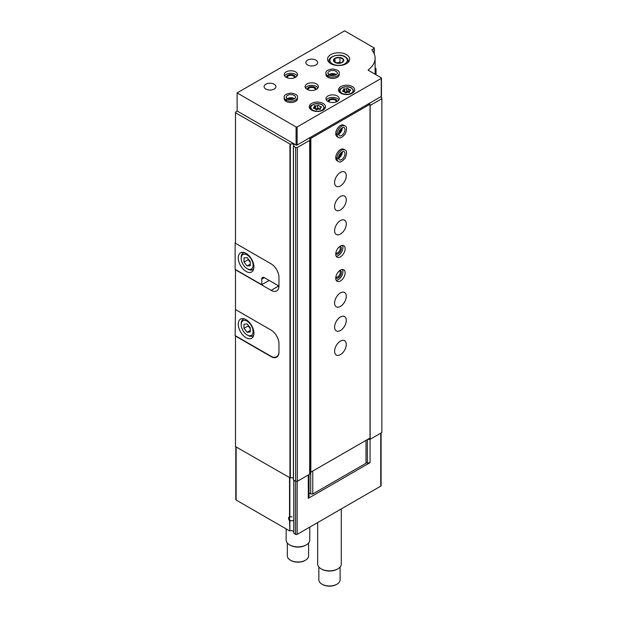 <?xml version="1.0" encoding="UTF-8"?>
<svg xmlns="http://www.w3.org/2000/svg" width="617" height="617" viewBox="0 0 617 617"><rect width="100%" height="100%" fill="white"/><g stroke="black" fill="none" stroke-linecap="round" stroke-linejoin="round"><path stroke-width="0.93" d="M293.785 531.623A2.954 1.704 180 0 0 289.859 530.89L289.52 520.794A2.954 1.704 60 0 1 289.52 516.822L292.018 516.784M293.453 520.663L289.52 520.794M271.418 356.487L271.141 356.649A11.067 6.394 -120 0 0 276.671 357.197A11.067 6.394 -120 0 0 278.961 352.13L278.961 343.7A11.067 6.394 -120 0 0 271.141 330.141L235.493 309.564L235.493 269.552M271.141 356.649L235.493 336.072L235.493 446.585L290.329 478.028A2.213 1.28 180 0 1 293.376 478.198M308.916 138.223L310.305 139.026L309.672 140.375L297.332 147.502L295.666 147.502L293.437 146.005A2.213 1.28 180 0 0 293.908 145.211A2.213 1.28 180 0 0 292.666 144.062A2.213 1.28 180 0 0 290.329 144.208L235.493 112.764L235.493 243.283L271.141 263.86A11.067 6.394 -120 0 1 278.961 277.419L278.961 285.848A11.067 6.394 -120 0 1 276.671 290.916A11.067 6.394 -120 0 1 271.141 290.368L235.493 269.791M235.493 112.764L235.493 112.163L237.321 111.106M308.299 474.99L308.299 498.312L309.024 496.747L309.024 474.573M381.098 432.957L381.098 485.656A1.111 0.64 180 0 1 380.774 486.111L297.178 534.376A1.111 0.64 180 0 1 295.612 534.376L293.785 533.25L293.815 480.257M366.004 462.28L367.362 463.066L370.069 462.642L370.069 439.289M370.069 462.642L308.299 498.312M289.52 530.859L236.126 500.032A1.111 0.64 180 0 1 235.802 499.577L235.802 446.754M380.458 96.923L381.869 97.733L381.869 432.517L370.154 439.273L367.516 439.474M375.105 68.04L375.815 68.448A0.74 0.424 180 0 1 375.815 69.05L375.105 69.459M375.105 73.624A33.95 19.597 180 0 1 375.429 74.379L375.437 74.433M381.869 98.697L370.154 105.461L370.154 439.273M310.305 139.026L310.305 472.838L309.672 474.195L297.332 481.322L295.666 481.322L293.376 479.926L293.437 146.214M309.672 140.375L309.672 474.195M297.332 147.502L297.332 481.322M295.666 147.502L295.666 481.322M367.362 463.066L367.362 439.566M290.221 520.416A2.391 1.381 60 0 1 289.905 517.193A2.391 1.381 60 0 1 290.221 517.085M341.286 508.909L341.286 564.038A11.808 6.818 180 0 1 337.823 568.859A11.808 6.818 180 0 1 321.125 568.859A11.808 6.818 180 0 1 317.67 564.038L317.67 522.545M337.823 568.859L337.183 569.221A10.905 6.293 180 0 1 321.765 569.221L321.125 568.859M340.106 567.008L340.106 579.841A10.628 6.139 180 0 1 336.99 584.176A10.628 6.139 180 0 1 321.966 584.176A10.628 6.139 180 0 1 318.85 579.841L318.85 567.008M336.99 584.176L336.473 584.476A9.887 5.707 180 0 1 322.483 584.476L321.966 584.176M235.493 242.62L235.493 243.036M269.151 280.427L261.747 284.707L235.131 269.344L235.131 242.828M278.961 285.609A11.067 6.394 60 0 1 278.953 286.087L264.354 277.658L261.747 279.162A3.687 2.129 60 0 1 262.51 277.473A3.687 2.129 60 0 1 264.354 277.658M246.09 271.449A11.067 6.394 -120 0 0 251.628 271.997A11.067 6.394 -120 0 0 251.628 259.217A11.067 6.394 -120 0 0 240.553 252.823A11.067 6.394 -120 0 0 238.856 261.693A11.067 6.394 -120 0 0 246.09 271.449M261.747 284.707L261.747 279.162M247.965 269.159L247.132 268.68A8.414 4.859 -120 0 0 253.086 265.241A8.414 4.859 -120 0 0 247.132 254.937A8.414 4.859 -120 0 0 241.185 258.376A8.414 4.859 -120 0 0 247.132 268.68L247.965 269.159A9.594 5.538 -120 0 0 252.762 269.637A9.594 5.538 -120 0 0 253.726 268.788M244 257.914L244 262.086L247.132 265.981L250.263 265.703L250.263 261.531L247.132 257.636L244 257.914M244.386 252.608A9.594 5.538 -120 0 0 243.175 253.016A9.594 5.538 -120 0 0 241.185 257.412L241.185 258.376M248.181 258.932L248.181 259.68L244 262.086M250.263 264.176L247.132 265.981M248.181 259.68L250.263 262.271M278.961 351.466A11.515 6.648 60 0 1 276.578 356.742A11.515 6.648 60 0 1 270.824 356.171L235.131 335.563L235.493 309.379M275.768 334.568A11.515 6.648 60 0 1 278.961 343.877M246.09 337.73A11.067 6.394 -120 0 0 251.628 338.278A11.067 6.394 -120 0 0 251.628 325.498A11.067 6.394 -120 0 0 240.553 319.105A11.067 6.394 -120 0 0 238.856 327.974A11.067 6.394 -120 0 0 246.09 337.73M247.965 335.44L247.132 334.962A8.414 4.859 -120 0 0 253.086 331.522A8.414 4.859 -120 0 0 247.132 321.218A8.414 4.859 -120 0 0 241.185 324.658A8.414 4.859 -120 0 0 247.132 334.962L247.965 335.44A9.594 5.538 -120 0 0 252.762 335.918A9.594 5.538 -120 0 0 253.726 335.07M244 324.195L244 328.367L247.132 332.262L250.263 331.985L250.263 327.812L247.132 323.917L244 324.195M244.386 318.889A9.594 5.538 -120 0 0 243.175 319.298A9.594 5.538 -120 0 0 241.185 323.694L241.185 324.658M248.181 325.213L248.181 325.961L244 328.367M250.263 330.457L247.132 332.262M248.181 325.961L250.263 328.553M381.46 78.089L381.46 96.167A0.74 0.424 180 0 1 381.244 96.468L297.124 145.034A0.74 0.424 180 0 1 296.083 145.034L237.113 110.991L237.113 92.912L344.61 30.85L374.041 47.841A0.74 0.424 180 0 1 374.041 48.442L372.097 49.568A0.74 0.424 180 0 0 371.951 50.046A33.21 19.173 180 0 1 375.105 58.206A33.21 19.173 180 0 1 368.334 69.814A0.74 0.424 180 0 0 368.395 70.369L381.244 77.788A0.74 0.424 180 0 1 381.244 78.39L297.124 126.955A0.74 0.424 180 0 1 296.083 126.955L237.113 92.912M346.438 54.62A11.067 6.394 180 0 1 349.677 59.139A11.067 6.394 180 0 1 338.61 65.533A11.067 6.394 180 0 1 327.542 59.139A11.067 6.394 180 0 1 334.375 53.232A11.067 6.394 180 0 1 346.438 54.62M337.306 95.982A6.64 3.833 180 0 1 339.25 98.697A6.64 3.833 180 0 1 332.609 102.53A6.64 3.833 180 0 1 325.969 98.697A6.64 3.833 180 0 1 330.064 95.157A6.64 3.833 180 0 1 337.306 95.982M352.33 86.588A8.121 4.689 180 0 1 354.713 89.897A8.121 4.689 180 0 1 346.592 94.586A8.121 4.689 180 0 1 338.478 89.897A8.121 4.689 180 0 1 343.484 85.57A8.121 4.689 180 0 1 352.33 86.588M323.107 103.455A8.121 4.689 180 0 1 325.491 106.772A8.121 4.689 180 0 1 317.369 111.461A8.121 4.689 180 0 1 309.256 106.772A8.121 4.689 180 0 1 314.261 102.437A8.121 4.689 180 0 1 323.107 103.455M327.966 77.341L327.966 75.953A6.64 3.833 0 0 0 335.185 76.739A6.64 3.833 0 0 0 339.25 73.207L339.25 74.595A6.64 3.833 180 0 1 332.609 78.428A6.64 3.833 180 0 1 325.969 74.595L325.969 73.207A6.64 3.833 0 0 0 327.851 75.883C328.321 74.626 328.792 74.372 329.262 75.127M316.428 83.935A6.64 3.833 180 0 1 318.38 86.642A6.64 3.833 180 0 1 311.732 90.483A6.64 3.833 180 0 1 305.091 86.642A6.64 3.833 180 0 1 309.194 83.102A6.64 3.833 180 0 1 316.428 83.935M286.226 101.443L286.226 100.054A6.64 3.833 0 0 0 293.445 100.841A6.64 3.833 0 0 0 297.502 97.309L297.502 98.697A6.64 3.833 180 0 1 290.862 102.53A6.64 3.833 180 0 1 284.221 98.697L284.221 97.309A6.64 3.833 0 0 0 286.111 99.993C286.573 98.728 287.044 98.473 287.514 99.237M315.912 60.134A5.9 3.409 180 0 1 317.639 62.541A5.9 3.409 180 0 1 311.732 65.95A5.9 3.409 180 0 1 305.831 62.541A5.9 3.409 180 0 1 309.479 59.394A5.9 3.409 180 0 1 315.912 60.134M295.558 71.88A6.64 3.833 180 0 1 297.502 74.595A6.64 3.833 180 0 1 290.862 78.428A6.64 3.833 180 0 1 284.221 74.595A6.64 3.833 180 0 1 288.324 71.055A6.64 3.833 180 0 1 295.558 71.88M274.164 84.236A5.9 3.409 180 0 1 275.892 86.642A5.9 3.409 180 0 1 269.991 90.051A5.9 3.409 180 0 1 264.084 86.642A5.9 3.409 180 0 1 267.732 83.496A5.9 3.409 180 0 1 274.164 84.236M284.591 75.86A6.64 3.833 180 0 1 295.558 74.418A6.64 3.833 180 0 1 297.132 75.86M286.473 77.472A4.427 2.553 180 0 1 288.895 74.834A4.427 2.553 180 0 1 293.993 75.32A4.427 2.553 180 0 1 295.25 77.472M287.275 77.819A3.625 2.098 180 0 1 287.237 77.503A3.625 2.098 180 0 1 289.473 75.567A3.625 2.098 180 0 1 293.43 76.022A3.625 2.098 180 0 1 294.494 77.503A3.625 2.098 180 0 1 294.448 77.819M288.185 99.19A4.427 2.553 180 0 1 293.545 99.19M289.921 99.584A3.625 2.098 180 0 1 291.81 99.584M305.469 87.915A6.64 3.833 180 0 1 316.428 86.465A6.64 3.833 180 0 1 318.002 87.915M307.351 89.527A4.427 2.553 180 0 1 309.765 86.889A4.427 2.553 180 0 1 314.863 87.367A4.427 2.553 180 0 1 316.12 89.527M308.153 89.874A3.625 2.098 180 0 1 308.107 89.55A3.625 2.098 180 0 1 310.343 87.622A3.625 2.098 180 0 1 314.3 88.069A3.625 2.098 180 0 1 315.364 89.55A3.625 2.098 180 0 1 315.318 89.874M329.925 75.089A4.427 2.553 180 0 1 335.286 75.089M331.661 75.482A3.625 2.098 180 0 1 333.55 75.482M319.051 105.661A0.825 0.478 0 0 0 317.5 105.422A1.45 0.833 0 0 1 315.464 105.738A0.825 0.478 0 0 0 314.331 106.394A1.45 0.833 0 0 1 314.547 106.834A1.45 0.833 0 0 1 313.783 107.566A0.825 0.478 0 0 0 314.2 108.469A1.45 0.833 0 0 1 315.688 109.302A1.45 0.833 0 0 1 315.688 109.325A0.825 0.478 0 0 0 317.246 109.564A1.45 0.833 0 0 1 319.274 109.248A0.825 0.478 0 0 0 320.416 108.592A1.45 0.833 0 0 1 320.2 108.152A1.45 0.833 0 0 1 320.956 107.42A0.825 0.478 0 0 0 320.539 106.525A1.45 0.833 0 0 1 319.051 105.692A1.45 0.833 0 0 1 319.051 105.661M348.273 88.794A0.825 0.478 0 0 0 346.723 88.555A1.45 0.833 0 0 1 344.687 88.863A0.825 0.478 0 0 0 343.553 89.527A1.45 0.833 0 0 1 343.769 89.959A1.45 0.833 0 0 1 343.006 90.699A0.825 0.478 0 0 0 343.422 91.594A1.45 0.833 0 0 1 344.911 92.427A0.825 0.478 0 0 0 346.469 92.697A1.45 0.833 0 0 1 348.497 92.38A0.825 0.478 0 0 0 349.638 91.725A1.45 0.833 0 0 1 349.423 91.285A1.45 0.833 0 0 1 350.178 90.552A0.825 0.478 0 0 0 349.762 89.65A1.45 0.833 0 0 1 348.273 88.817A1.45 0.833 0 0 0 348.273 88.817L348.273 91.732A1.45 0.833 0 0 0 348.975 92.45M348.273 91.671A0.825 0.478 0 0 0 346.723 91.47A1.45 0.833 0 0 1 344.687 91.786A0.825 0.478 0 0 0 344.209 91.709M348.273 88.84L348.273 91.709A1.45 0.833 0 0 0 348.273 91.732M319.051 108.546A0.825 0.478 0 0 0 317.5 108.337A1.45 0.833 0 0 1 315.464 108.654A0.825 0.478 0 0 0 314.986 108.584M319.051 108.607L319.051 108.584A1.45 0.833 0 0 0 319.051 108.607A1.45 0.833 0 0 0 319.753 109.317M326.339 99.962A6.64 3.833 180 0 1 337.306 98.519A6.64 3.833 180 0 1 338.88 99.962M328.221 101.574A4.427 2.553 180 0 1 330.635 98.936A4.427 2.553 180 0 1 335.741 99.422A4.427 2.553 180 0 1 336.998 101.574M329.023 101.921A3.625 2.098 180 0 1 328.977 101.604A3.625 2.098 180 0 1 331.221 99.669A3.625 2.098 180 0 1 335.178 100.124A3.625 2.098 180 0 1 336.234 101.604A3.625 2.098 180 0 1 336.196 101.921M342.25 58.245A5.152 2.977 180 0 1 343.067 61.831A5.152 2.977 180 0 1 337.275 63.219A5.152 2.977 180 0 1 334.152 58.854A5.152 2.977 180 0 1 342.25 58.245M339.936 57.504L334.992 58.268L333.674 61.122L337.283 63.204L342.227 62.44L343.546 59.594L339.936 57.504L339.936 62.317L336.427 62.857M340.815 62.826L339.936 62.317M334.992 62.07L334.992 58.268M368.094 104.057L370.023 104.211L310.845 138.378L310.328 138.077L310.59 137.259M310.845 138.378L310.845 472.19L370.023 438.024L370.023 104.211M340.437 341.108A8.268 4.774 -60 0 1 344.571 340.7A8.268 4.774 -60 0 1 344.571 350.24A8.268 4.774 -60 0 1 336.304 355.014A8.268 4.774 -60 0 1 335.039 348.389A8.268 4.774 -60 0 1 340.437 341.108M340.437 316.999A8.268 4.774 -60 0 1 344.571 316.59A8.268 4.774 -60 0 1 344.571 326.138A8.268 4.774 -60 0 1 336.304 330.913A8.268 4.774 -60 0 1 335.039 324.287A8.268 4.774 -60 0 1 340.437 316.999M340.437 292.898A8.268 4.774 -60 0 1 344.571 292.489A8.268 4.774 -60 0 1 344.571 302.037A8.268 4.774 -60 0 1 336.304 306.811A8.268 4.774 -60 0 1 335.039 300.186A8.268 4.774 -60 0 1 340.437 292.898M340.437 270.123A6.64 3.833 -60 0 1 343.754 269.799A6.64 3.833 -60 0 1 343.754 277.465A6.64 3.833 -60 0 1 337.113 281.298A6.64 3.833 -60 0 1 336.095 275.976A6.64 3.833 -60 0 1 340.437 270.123M340.437 246.021A6.64 3.833 -60 0 1 343.754 245.689A6.64 3.833 -60 0 1 343.754 253.363A6.64 3.833 -60 0 1 337.113 257.196A6.64 3.833 -60 0 1 336.095 251.875A6.64 3.833 -60 0 1 340.437 246.021M340.437 220.593A8.268 4.774 -60 0 1 344.571 220.184A8.268 4.774 -60 0 1 344.571 229.732A8.268 4.774 -60 0 1 336.304 234.499A8.268 4.774 -60 0 1 335.039 227.881A8.268 4.774 -60 0 1 340.437 220.593M340.437 196.491A8.268 4.774 -60 0 1 344.571 196.083A8.268 4.774 -60 0 1 344.571 205.623A8.268 4.774 -60 0 1 336.304 210.397A8.268 4.774 -60 0 1 335.039 203.772A8.268 4.774 -60 0 1 340.437 196.491M340.437 172.39A8.268 4.774 -60 0 1 344.571 171.981A8.268 4.774 -60 0 1 344.571 181.521A8.268 4.774 -60 0 1 336.304 186.295A8.268 4.774 -60 0 1 335.039 179.67A8.268 4.774 -60 0 1 340.437 172.39M335.741 157.813L336.944 158.507A6.64 3.833 120 0 0 338.317 161.484L337.113 160.79A6.64 3.833 -60 0 1 336.095 155.469A6.64 3.833 -60 0 1 340.437 149.615A6.64 3.833 -60 0 1 343.754 149.283L344.957 149.977A6.64 3.833 120 0 0 339.867 151.728A6.64 3.833 120 0 0 336.944 158.376C338.27 158.638 338.718 158.392 338.293 157.643M335.741 133.712L336.944 134.406A6.64 3.833 120 0 0 338.317 137.375L337.113 136.689A6.64 3.833 -60 0 1 336.095 131.367A6.64 3.833 -60 0 1 340.437 125.513A6.64 3.833 -60 0 1 343.754 125.182L344.957 125.876A6.64 3.833 120 0 0 339.867 127.626A6.64 3.833 120 0 0 336.944 134.275C338.27 134.537 338.718 134.29 338.293 133.542M310.845 472.19L310.328 471.889L310.328 138.077M366.004 440.345L366.004 463.244L312.78 493.97L310.69 493.97L310.69 472.098M312.78 493.97L312.78 471.079M310.69 493.97L309.024 493.006M341.348 128.367A4.427 2.553 -60 0 1 338.664 133.01M341.348 152.468A4.427 2.553 -60 0 1 338.664 157.111M342.474 245.381A6.64 3.833 -60 0 1 341.563 252.098A6.64 3.833 -60 0 1 336.203 256.24M340.137 246.206A4.427 2.553 -60 0 1 340.461 251.458A4.427 2.553 -60 0 1 335.748 253.803M339.466 246.7A3.625 2.098 -60 0 1 339.497 246.707A3.625 2.098 -60 0 1 339.497 250.903A3.625 2.098 -60 0 1 335.864 252.993A3.625 2.098 -60 0 1 335.841 252.978M342.474 269.482A6.64 3.833 -60 0 1 341.563 276.2A6.64 3.833 -60 0 1 336.203 280.342M340.137 270.308A4.427 2.553 -60 0 1 340.461 275.56A4.427 2.553 -60 0 1 335.748 277.905M339.466 270.801A3.625 2.098 -60 0 1 339.497 270.817A3.625 2.098 -60 0 1 339.497 275.005A3.625 2.098 -60 0 1 335.864 277.095A3.625 2.098 -60 0 1 335.841 277.087M309.765 527.103L309.765 540.052A11.808 6.818 180 0 1 306.31 544.873A11.808 6.818 180 0 1 289.612 544.873A11.808 6.818 180 0 1 286.149 540.052L286.149 528.916M306.31 544.873L305.67 545.243A10.905 6.293 180 0 1 290.252 545.243L289.612 544.873M308.585 543.022L308.585 555.855A10.628 6.139 180 0 1 305.477 560.197A10.628 6.139 180 0 1 290.445 560.197A10.628 6.139 180 0 1 287.329 555.855L287.329 543.022M305.477 560.197L304.952 560.498A9.887 5.707 180 0 1 290.969 560.498L290.445 560.197M335.741 133.581L336.944 134.275M338.293 133.565C338.718 134.352 338.27 134.629 336.944 134.406M335.741 157.682L336.944 158.376M338.293 157.667C338.718 158.453 338.27 158.731 336.944 158.507M286.111 101.373L286.111 99.993M287.53 99.244C287.098 98.504 286.658 98.774 286.226 100.054M327.851 77.272L327.851 75.883M329.277 75.143C328.846 74.402 328.406 74.672 327.966 75.953M289.859 516.907L289.859 477.967M289.859 530.89L289.859 520.771M289.52 516.822L289.52 477.774M289.936 144.193L289.936 478.013M297.178 534.376L297.178 481.322M380.774 486.111L380.774 433.149M236.126 500.032L236.126 446.947M295.612 534.376L295.612 481.291M293.877 533.373L293.877 480.288M375.815 69.05L375.815 74.657M293.461 146.229L293.461 480.049M290.329 144.208L290.329 478.028M278.753 285.972L271.141 290.368M296.083 145.034L296.083 126.955M297.124 145.034L297.124 126.955M374.041 53.394L374.041 48.442M372.097 50.232L372.097 49.568M368.334 70.33L368.334 69.814M381.244 96.468L381.244 78.39M324.75 108.723L324.75 108.214A7.381 4.257 180 0 1 324.681 108.816M310.066 108.816A7.381 4.257 180 0 1 309.989 108.214L309.989 108.723M321.966 104.844A6.494 3.748 180 0 1 319.051 111.114A6.494 3.748 180 0 1 311.099 106.525A6.494 3.748 180 0 1 321.966 104.844M353.973 91.856L353.973 91.347A7.381 4.257 180 0 1 353.903 91.941M339.288 91.941A7.381 4.257 180 0 1 339.211 91.347L339.211 91.856M351.189 87.969A6.494 3.748 180 0 1 348.273 94.247A6.494 3.748 180 0 1 340.322 89.65A6.494 3.748 180 0 1 351.189 87.969M343.006 91.54L343.006 90.699M344.687 91.786L344.687 88.863M346.723 91.47L346.723 88.555M349.762 90.745L349.762 89.65M349.638 92.226L349.638 91.725M313.783 108.407L313.783 107.566M315.464 108.654L315.464 105.738M317.5 108.337L317.5 105.422M320.539 107.613L320.539 106.525M320.416 109.093L320.416 108.592M348.204 62.325L348.204 61.068A9.594 5.538 180 0 1 347.757 62.741M329.463 62.741A9.594 5.538 180 0 1 329.015 61.068L329.015 62.325M344.764 56.787A8.707 5.029 180 0 1 340.862 65.201A8.707 5.029 180 0 1 330.195 59.047A8.707 5.029 180 0 1 344.764 56.787M338.579 134.097A4.72 2.73 120 0 0 342.242 127.75M338.579 133.966L339.273 135.717A4.72 2.73 120 0 0 344.001 132.987A4.72 2.73 120 0 0 344.001 127.534C344.232 126.547 338.818 128.575 338.579 133.928M338.579 158.199A4.72 2.73 120 0 0 342.242 151.851M338.579 158.068L339.273 159.818A4.72 2.73 120 0 0 344.001 157.096A4.72 2.73 120 0 0 344.001 151.635C344.232 150.648 338.818 152.677 338.579 158.029M294.525 98.728A4.72 2.73 0 0 0 287.198 98.728M287.337 98.813C288.432 99.684 290.522 99.8 293.615 99.167C295.288 98.203 295.944 97.586 295.582 97.309A4.72 2.73 0 0 0 290.862 94.586A4.72 2.73 0 0 0 286.141 97.309L287.306 98.789M336.273 74.618A4.72 2.73 0 0 0 328.946 74.618M329.085 74.711C330.18 75.582 332.27 75.698 335.363 75.066C337.029 74.102 337.692 73.485 337.329 73.207A4.72 2.73 0 0 0 332.609 70.485A4.72 2.73 0 0 0 327.882 73.207L329.054 74.688M293.785 533.25L293.785 480.234M376.031 68.749L376.031 74.78M293.376 146.113L293.376 479.926M244.054 252.507L243.175 253.016M253.649 269.128L252.762 269.637M278.005 355.916L276.578 356.742M244.054 318.788L243.175 319.298M253.649 335.409L252.762 335.918M374.257 53.903L374.257 48.141M375.105 74.248L375.105 58.206M324.75 108.214L322.406 104.797C320.007 103.54 317.331 103.263 314.392 103.965C309.441 106.294 310.906 105.792 309.989 108.214M353.973 91.347L351.628 87.93C349.222 86.673 346.553 86.395 343.615 87.097C338.664 89.426 340.129 88.917 339.211 91.347M343.769 91.609L343.769 89.959M349.423 92.357L349.423 91.285M314.547 108.484L314.547 106.834M320.2 109.232L320.2 108.152M348.204 61.068C348.312 59.587 347.317 58.145 345.212 56.749C339.319 52.784 327.905 56.857 329.015 61.068M338.579 133.789L341.563 129.879L341.98 127.896M338.317 137.375C339.928 138.771 342.25 137.576 345.281 133.796C347.093 129.161 346.985 126.516 344.957 125.876M338.579 157.89L341.563 153.98L341.98 152.006M338.317 161.484C339.928 162.873 342.25 161.677 345.281 157.898C347.093 153.263 346.985 150.617 344.957 149.977M294.263 98.874L289.381 98.25L287.46 98.874M297.502 97.309C297.903 95.219 295.713 93.807 290.916 93.074C285.995 93.823 283.766 95.234 284.221 97.309M336.003 74.773L331.128 74.148L329.208 74.773M339.25 73.207C339.651 71.117 337.46 69.706 332.663 68.973C327.743 69.721 325.514 71.132 325.969 73.207"/></g></svg>
